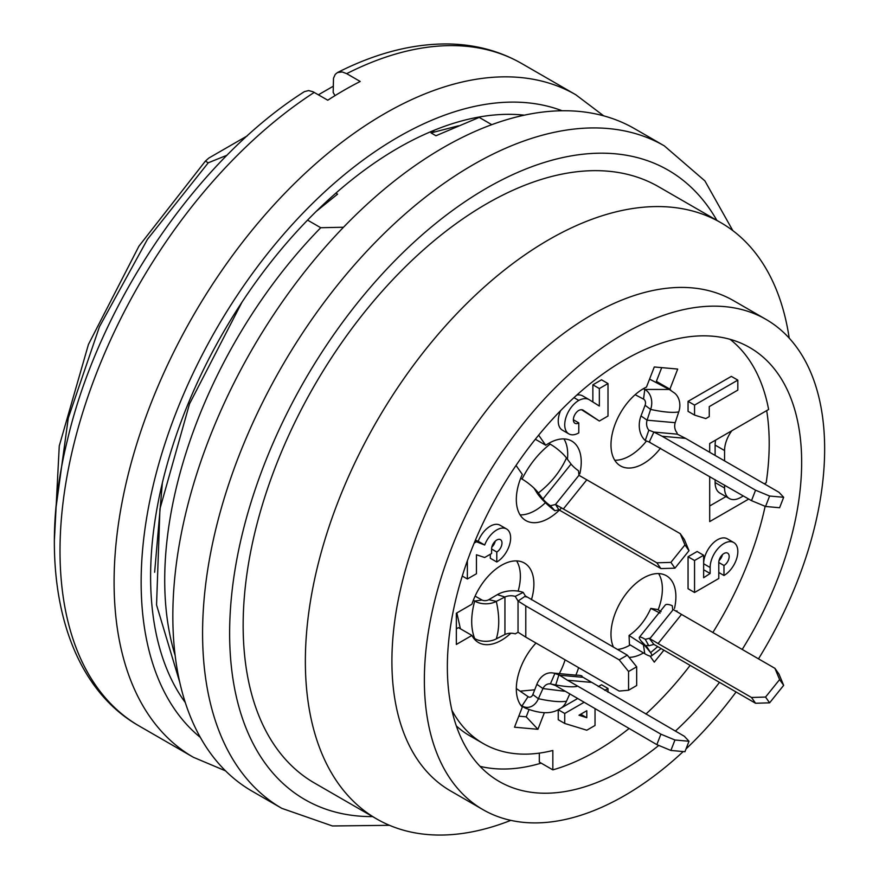 <?xml version="1.0" encoding="UTF-8"?>
<svg xmlns="http://www.w3.org/2000/svg" width="879" height="879" viewBox="0 0 879 879"><rect width="100%" height="100%" fill="white"/><g stroke="black" fill="none" stroke-linecap="round" stroke-linejoin="round"><path stroke-width="1.32" d="M458.409 125.818L431.018 132.905L434.731 130.048M227.057 155.209L208.257 162.791L205.378 161.121L208.773 158.088L247.296 135.849M318.396 94.8L333.174 86.274M316.231 211.389L337.591 194.138L335.877 193.149M343.524 227.232L320.747 227.727L307.628 220.157M431.018 132.905L435.94 135.751L479.209 117.401L491.79 124.675M725.966 496.58L709.694 505.974M629.001 728.559A248.614 143.541 -60 0 1 552.836 769.872L539.31 762.06L539.31 753.116M552.836 769.872L552.836 750.479A225.672 130.29 -60 0 1 483.274 743.568L469.749 735.767A225.672 130.29 -60 0 1 456.322 725.9M743.326 495.932L740.799 497.393A22.953 13.251 -60 0 1 729.328 498.525L719.857 493.064A22.953 13.251 -60 0 1 715.11 482.56L715.11 479.648M715.11 455.41L715.11 445.082A22.953 13.251 -60 0 1 715.627 440.093M541.156 763.137A250.526 144.639 -60 0 1 480.044 766.334M658.778 745.436A250.526 144.639 -60 0 1 499.239 781.497A250.526 144.639 -60 0 1 460.838 580.744A250.526 144.639 -60 0 1 624.508 359.972A250.526 144.639 -60 0 1 749.765 347.568A250.526 144.639 -60 0 1 742.206 649.449M719.451 682.412A250.526 144.639 -60 0 1 675.38 731.108M683.225 751.556A283.038 163.417 -60 0 1 482.989 809.658A283.038 163.417 -60 0 1 439.599 582.854A283.038 163.417 -60 0 1 624.508 333.427A283.038 163.417 -60 0 1 766.027 319.407A283.038 163.417 -60 0 1 758.489 658.854M736.064 691.993A283.038 163.417 -60 0 1 686.027 748.93M482.989 809.658L450.531 790.913A283.038 163.417 -60 0 1 407.142 564.109A283.038 163.417 -60 0 1 592.05 314.693A283.038 163.417 -60 0 1 733.569 300.673L766.027 319.407M510.798 820.371A344.238 198.753 -60 0 1 376.651 818.931A344.238 198.753 -60 0 1 323.89 543.09A344.238 198.753 -60 0 1 548.771 239.736A344.238 198.753 -60 0 1 720.89 222.695A344.238 198.753 -60 0 1 789.21 338.151M376.651 818.931L314.451 783.013A344.238 198.753 -60 0 1 261.678 507.172A344.238 198.753 -60 0 1 486.57 203.829A344.238 198.753 -60 0 1 658.69 186.777L720.89 222.695M389.463 825.304L332.449 825.974L281.807 808.339L252.053 791.155A382.486 220.827 -60 0 1 193.424 484.659A382.486 220.827 -60 0 1 443.291 147.606A382.486 220.827 -60 0 1 634.539 128.664L664.293 145.848L704.892 180.887L732.811 230.595M729.328 498.525A22.953 13.251 -60 0 1 724.571 488.021L724.571 485.109M724.571 460.882L724.571 450.542A22.953 13.251 -60 0 1 731.833 430.743M766.686 410.614A250.526 144.639 -60 0 1 766.202 482.725L764.301 483.824M586.798 717.714L579.008 715.22L586.798 710.726L586.798 717.714L580.744 714.22M694.553 405.098L694.553 415.097L705.804 418.591L709.265 416.591L709.265 406.603L737.822 390.111L737.822 380.124L694.553 405.098L688.059 401.351L731.339 376.377L737.822 380.124M703.639 555.253L694.553 560.505L694.553 592.49L718.791 578.492L718.791 562.505A7.34 4.241 -60 0 1 721.989 555.11A7.34 4.241 -60 0 1 727.647 553.144A7.34 4.241 -60 0 1 728.779 559.033A7.34 4.241 -60 0 1 723.977 565.505L723.977 575.492A19.58 11.306 120 0 0 736.778 558.242A19.58 11.306 120 0 0 733.767 542.541A19.58 11.306 120 0 0 718.681 547.793A19.58 11.306 120 0 0 710.133 567.504L710.133 573.493L703.639 577.745L703.639 555.253L697.146 551.507L688.059 556.759L694.553 560.505M599.346 406.043L588.963 399.538A21.986 12.691 120 0 0 578.8 400.417A19.887 11.482 120 0 0 565.801 417.943A19.887 11.482 120 0 0 568.856 433.885A19.887 11.482 120 0 0 578.8 432.897L578.8 422.898A7.647 4.417 -60 0 1 574.965 423.282A7.647 4.417 -60 0 1 573.789 417.151A7.647 4.417 -60 0 1 578.8 410.416A9.977 5.757 -60 0 1 582.909 410.032L599.346 421.03L608.004 416.031L608.004 383.552L599.346 388.551L599.346 406.043M583.799 702.464L564.736 713.473L564.736 723.461L586.798 730.207L595.028 725.461L595.028 708.935M608.004 692.202L608.004 688.488L604.785 690.345M467.364 560.802L467.364 578.986L476.451 573.745L476.451 554.759L484.681 557.506L491.603 553.506L491.603 549.012A7.34 4.241 -60 0 1 494.8 541.618A7.34 4.241 -60 0 1 500.459 539.651A7.34 4.241 -60 0 1 501.59 545.54A7.34 4.241 -60 0 1 496.789 552.012L496.789 562A19.646 11.339 120 0 0 509.589 544.683A19.646 11.339 120 0 0 506.568 528.971A19.646 11.339 120 0 0 484.681 545.013L476.451 541.761L474.188 543.079M694.553 415.097L688.059 411.35L688.059 401.351M710.133 573.493L703.639 569.746M694.553 592.49L688.059 588.732L688.059 556.759M723.977 565.505L718.791 562.505M719.011 560.604A7.34 4.241 120 0 0 722.45 554.66M723.977 575.492L718.791 572.493M710.133 567.504L703.639 563.758A19.58 11.306 -60 0 1 712.188 544.046A19.58 11.306 -60 0 1 727.285 538.794L733.767 542.541M588.963 399.538L582.469 395.792A21.986 12.691 -60 0 0 576.822 395.056M578.8 400.417L573.976 397.638M568.856 433.885L562.362 430.139A19.887 11.482 -60 0 1 560.615 410.625M573.383 419.777L578.8 422.898M599.346 421.03L581.579 409.746M608.004 383.552L601.511 379.805L592.864 384.804L599.346 388.551M592.864 401.978L592.864 384.804M564.736 723.461L558.242 719.714L558.242 709.727L559.923 708.749M608.004 688.488L601.511 684.741L598.291 686.598M560.945 708.166L577.305 698.717M564.736 713.473L558.242 709.727M484.681 545.013L478.187 541.266A19.646 11.339 -60 0 1 500.074 525.224L506.568 528.971M475.396 540.167L478.187 541.266M476.451 541.761L475.067 540.959M467.364 578.986L462.266 576.042M496.789 552.012L491.603 549.012M491.833 547.112A7.34 4.241 120 0 0 495.262 541.167M496.789 562L490.306 558.253L490.306 554.253M531.454 599.72A45.895 26.502 -60 0 0 524.389 563.043A45.895 26.502 -60 0 0 471.935 604.203L456.333 613.223L456.333 644.45L471.935 635.44A45.895 26.502 -60 0 0 478.495 642.538A45.895 26.502 -60 0 0 510.842 633.232M456.333 628.837L458.42 627.628L471.935 635.44M516.61 560.901A45.895 26.502 -60 0 1 518.16 591.127M671.073 390.54A45.895 26.502 -60 0 0 669.897 389.177L677.698 369.059L654.284 366.972L646.472 387.079A45.895 26.502 -60 0 0 614.069 427.161A45.895 26.502 -60 0 0 620.486 465.903A45.895 26.502 -60 0 0 660.536 448.136M669.897 389.177L656.371 381.365A45.895 26.502 -60 0 1 658.052 383.42M646.439 441.049A45.895 26.502 -60 0 1 614.74 460.233M661.7 367.631L656.371 381.365M730.009 339.294A248.614 143.541 -60 0 1 768.62 409.493L709.694 443.521L709.694 452.289M748.732 499.052L709.694 521.588L709.694 476.517M765.137 506.315A248.614 143.541 -60 0 1 712.847 632.506M690.081 665.447A248.614 143.541 -60 0 1 645.889 714.078M483.274 743.568A225.672 130.29 -60 0 1 451.916 710.32M535.344 439.247L545.738 445.246A45.895 26.502 -60 0 1 571.724 441.049A45.895 26.502 -60 0 1 579.81 473.869M561.582 507.842A45.895 26.502 -60 0 1 525.829 520.555A45.895 26.502 -60 0 1 522.313 474.385L516.028 465.441M563.944 438.918A45.895 26.502 -60 0 1 567.438 459.267M545.419 502.711A45.895 26.502 -60 0 1 520.082 514.885M545.738 445.246L538.651 435.171M528.894 709.935L526.213 716.824L537.926 729.306L544.365 712.726M526.213 716.824L518.797 716.165M536.003 643.043A45.895 26.502 -60 0 0 522.313 707.101L514.512 727.208L537.926 729.306M578.613 667.644A45.895 26.502 -60 0 1 575.8 675.27M565.087 659.832A45.895 26.502 -60 0 1 559.022 674.105M649.999 656.042L654.284 662.129L663.81 650.284M643.461 652.932A45.895 26.502 -60 0 1 629.089 657.371M613.465 647.164A45.895 26.502 -60 0 1 625.387 594.753A45.895 26.502 -60 0 1 666.381 575.723A45.895 26.502 -60 0 1 674.49 608.433M630.243 644.944A45.895 26.502 -60 0 1 617.443 649.46M658.602 573.58A45.895 26.502 -60 0 1 658.14 609.861M520.071 691.147L534.707 689.806M460.398 628.782L456.838 612.927M649.57 379.113L669.578 389.65L674.731 393.199M636.671 685.543L628.562 690.235L628.562 671.49L636.671 666.809L636.671 685.543M518.5 600.753L525.488 596.006L627.309 655.152L619.19 659.843L525.785 605.917L525.785 637.143L619.19 691.07L628.562 690.235M619.19 659.843L628.562 671.49M627.309 655.152L636.671 666.809M525.785 637.143L518.039 632.243M525.785 605.917L518.017 601.005M515.226 633.847L518.039 632.298L518.039 600.983L515.226 596.38L523.192 592.402L526.049 597.05M473.21 637.572L474.682 638.539A15.284 8.823 0 0 0 496.305 638.857L504.942 634.484A9.306 5.373 180 0 1 515.149 633.825M515.226 596.38A9.306 5.373 0 0 0 504.942 597.006L497.327 594.644L488.823 599.676A4.845 2.725 172.7 0 1 482.011 600.027L475.089 596.127M504.942 634.484L504.942 597.006L496.305 601.379L488.823 599.676M523.049 592.347A20.448 11.691 -4.4 0 0 497.327 594.644M496.305 638.857C499.536 628.232 499.536 615.739 496.305 601.379A15.284 8.823 180 0 1 474.682 601.06L482.011 600.027M474.682 638.539C470.715 628.342 470.715 615.849 474.682 601.06L473.363 600.203M689.004 741.261L684.95 751.71L670.897 750.457L674.951 739.997L689.004 741.261L684.323 736.261L582.337 676.896M576.921 686.367C572.427 687.389 563.9 686.631 551.342 684.093L555.462 685.532L656.844 744.634L660.898 734.174L674.951 739.997M656.844 744.634L670.897 750.457M660.898 734.174L567.493 680.247L590.908 682.335M567.493 680.247L558.923 674.808L555.737 684.961M559.736 675.226L582.458 677.269L581.887 675.907A20.448 16.833 -82.7 0 0 576.657 675.226L553.33 673.061M564.362 691.246L542.958 688.554A9.306 7.34 -84.9 0 1 550.397 683.884L554.88 673.501L560 675.27M554.748 673.457A20.448 15.35 -86.8 0 0 553.287 673.05A20.448 15.35 -86.8 0 0 536.871 684.291L532.85 694.564A4.845 3.505 92.6 0 1 528.081 696.64L516.325 688.565M559.868 708.782A15.284 12.053 -84.9 0 0 566.483 701.222C560.341 702.244 550.979 701.409 538.377 698.706L542.958 688.554L536.871 684.291M566.483 701.222L569.614 694.267M559.89 708.771C551.605 714.286 539.904 713.99 524.807 707.881L522.016 705.881A15.284 12.053 95.1 0 0 538.377 698.706L532.85 694.564M520.5 704.848L522.016 705.881L528.081 696.64M765.554 506.48L769.608 496.031L783.661 497.283L779.607 507.732L765.554 506.48L751.501 500.656L755.555 490.196L769.608 496.031M755.555 490.196L662.151 436.27L685.576 438.368L778.981 492.295L783.661 497.283M653.624 432.644L649.207 442.093L751.501 500.656M662.151 436.27L653.855 432.061M685.576 438.368L677.259 434.138M650.339 442.434L645.263 440.533L648.834 430.161L653.811 432.061L677.302 434.16L676.94 432.666A9.306 7.34 95.1 0 1 675.193 422.689L678.72 411.932A15.284 12.053 -84.9 0 0 674.863 393.309M645.263 440.533A20.448 15.701 100 0 1 641 415.921L647.087 420.184A9.306 7.34 -84.9 0 0 648.79 430.106M641 415.921L645.087 405.274L650.614 409.416L647.087 420.184L675.193 422.689M645.087 405.274A4.845 3.626 -77.2 0 0 643.527 399.11L644.79 389.441A15.284 12.053 95.1 0 1 650.614 409.416C663.216 412.119 672.578 412.965 678.72 411.932M643.318 388.738L644.79 389.441L669.205 389.452M643.527 399.11L635.143 394.704M555.737 504.777L558.923 509.831L660.898 568.581L674.951 568.164L670.897 562.384L684.95 544.903L680.258 533.674L684.323 539.442L689.004 550.683L684.95 544.903M560 509.545L554.88 510.732L550.397 505.733L555.462 504.502L578.953 475.297L680.258 533.674M578.964 475.275L578.503 470.77A9.306 1.967 38.8 0 1 571.064 464.068L566.483 457.992A15.284 3.23 -141.2 0 0 550.122 444.104L548.749 443.346M555.506 504.458L656.844 562.813L670.897 562.384M656.844 562.813L660.898 568.581M520.654 478.319L522.016 479.066C529.4 464.595 538.772 452.938 550.122 444.104M536.553 490.735L538.377 492.965C550.968 483.175 560.341 471.518 566.483 457.992M522.016 479.066A15.284 3.23 38.8 0 1 537.498 491.833A15.284 3.23 38.8 0 1 538.377 492.965L542.958 499.041L571.064 464.068M554.88 510.732A20.448 4.395 42.5 0 1 536.871 492.734L534.069 488.197M536.871 492.734L542.958 499.041A9.306 1.967 -141.2 0 0 550.331 505.689M563.428 508.875L586.853 479.747M689.004 550.683L674.951 568.164M661.085 611.641L657.536 609.499L650.823 608.4C645.505 620.189 638.253 629.21 629.067 635.473L629.43 644.461L644.79 653.734L643.527 645.538L644.285 644.911M779.607 679.577L783.661 685.345L769.608 702.837L765.554 697.058L779.607 679.577L774.926 668.337L778.981 674.116L783.661 685.345M653.833 644.362L755.555 703.255L751.501 697.476L765.554 697.058M755.555 703.255L769.608 702.837M751.501 697.476L658.096 643.549L681.522 614.41L774.926 668.337M681.522 614.41L672.633 609.158M658.096 643.549L649.207 638.297L653.624 644.054M676.94 610.817L677.028 611.751M672.776 610.158L672.281 605.719A20.448 5.527 -142.1 0 0 665.128 605.213M650.064 638.396L672.798 610.125M653.811 644.417L648.834 645.79L645.263 639.319L650.339 638.066M648.834 645.79A9.306 1.967 -141.2 0 0 646.768 645.472A9.306 1.967 -141.2 0 0 647.087 647.175L641 640.879L650.614 652.647A15.284 3.23 38.8 0 1 651.394 655.954A15.284 3.23 38.8 0 1 644.79 653.734M645.164 639.264A20.448 3.098 -140.3 0 0 639.44 637.187A20.448 3.098 -140.3 0 0 641 640.879M647.087 647.175L650.614 652.647L657.679 646.658M645.131 645.955L629.067 635.473M660.096 613.113L650.823 608.4M179.766 682.324L156.55 604.939L159.945 508.831L189.512 403.879L241.967 302.222M175.152 655.525A344.238 198.753 -60 0 1 320.747 227.727M162.373 482.835L154.638 572.251M208.257 162.791L147.452 239.319L99.459 326.724L68.276 418.063L56.179 506.359M54.421 539.53L59.267 445.895L88.438 344.447L138.948 246.153L205.378 161.121M304.398 91.636L308.639 90.57L313.023 91.768L327.768 100.206A382.486 220.827 120 0 1 360.214 81.472L346.7 73.66L342.228 71.968L337.448 72.55L335.24 74.374L333.504 78.231L333.174 92.449L335.009 95.635M524.411 115.16A349.974 202.06 120 0 0 223.09 332.778A349.974 202.06 120 0 0 185.282 702.541M716.857 220.354A363.368 209.784 120 0 0 486.57 188.205A363.368 209.784 120 0 0 236.385 561.769A363.368 209.784 120 0 0 372.619 816.602M281.654 808.251A382.486 220.827 -60 0 1 223.211 501.7A382.486 220.827 -60 0 1 473.045 164.791A382.486 220.827 -60 0 1 664.293 145.848M724.571 488.021L715.11 482.56M724.571 450.542L715.11 445.082M337.635 72.463C375.41 53.333 411.877 43.829 447.037 43.95C474.473 44.214 499.36 50.74 521.708 63.53L575.8 94.756A382.486 220.827 120 0 0 193.314 315.583A382.486 220.827 120 0 0 193.314 757.248L225.54 770.861M521.708 63.53A382.486 220.827 120 0 0 346.7 73.66M314.242 92.405A382.486 220.827 120 0 0 77.605 429.963A382.486 220.827 120 0 0 139.223 726.021L193.314 757.248M562.153 110.765A363.368 209.784 120 0 0 216.399 328.911A363.368 209.784 120 0 0 200.357 737.426M520.884 705.397L524.236 707.518M639.407 637.209L665.084 605.29M661.019 648.647L651.405 655.954M139.223 726.021C61.871 682.335 35.929 566.724 67.441 439.983C99.217 303.771 196.665 160.088 304.222 91.746M603.697 115.852L575.8 94.756"/></g></svg>
